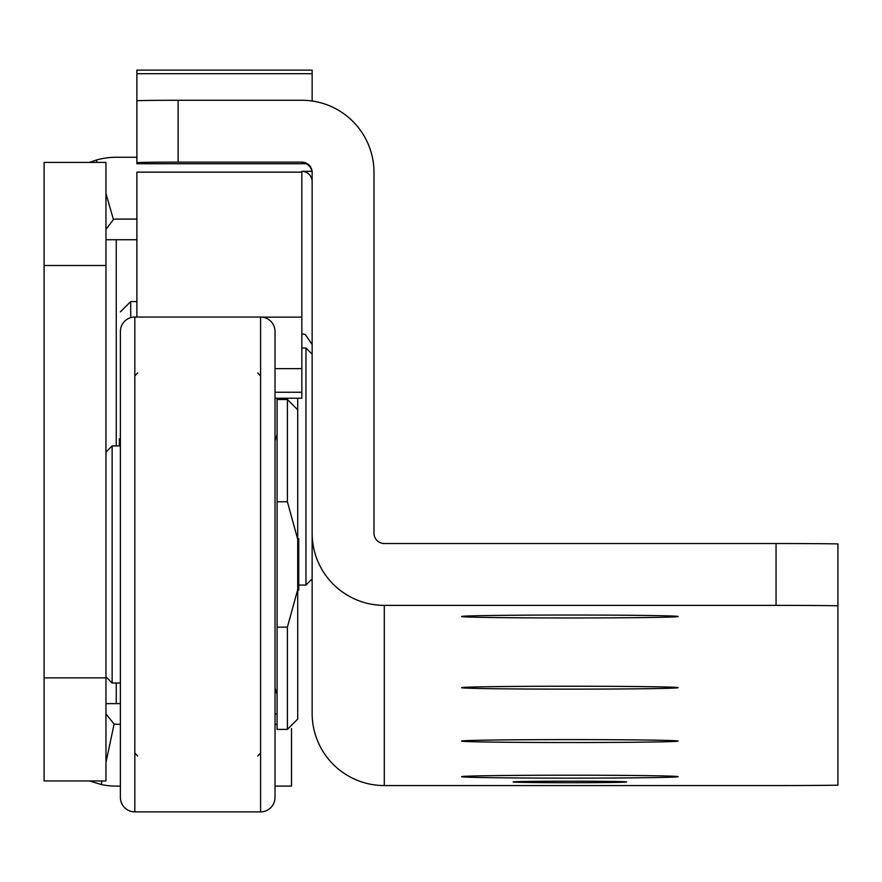 <?xml version="1.0" encoding="UTF-8"?>
<svg xmlns="http://www.w3.org/2000/svg" width="882" height="882" viewBox="0 0 882 882"><rect width="100%" height="100%" fill="white"/><g stroke="black" fill="none" stroke-linecap="round" stroke-linejoin="round"><path stroke-width="1.32" d="M120.382 703.638L105.95 703.638M105.95 239.728L136.886 239.728M291.523 728.543L291.523 786.105L275.019 786.105M277.08 724.254L275.019 724.254M120.382 724.254L116.259 724.254A10.308 10.308 0 0 1 114.12 724.023L105.95 762.445M120.382 786.105L116.259 786.105A72.159 72.159 0 0 1 101.265 784.528L89.479 780.956M97.053 162.409L96.37 160.05A72.159 72.159 0 0 1 116.259 157.25L136.886 157.25M105.95 229.408L113.425 219.508A10.308 10.308 0 0 1 116.259 219.1L136.886 219.1M105.95 677.861L105.95 162.409L44.1 162.409L44.1 780.956L105.95 780.956L105.95 677.861L44.1 677.861M113.425 219.508L105.95 193.467M89.479 162.409L96.37 160.05M102.025 780.956L101.265 784.528M114.12 724.023L105.95 713.946M105.95 452.091L112.135 445.906L112.135 683.01L120.382 683.01M120.382 368.588L120.382 760.328M275.019 368.588L275.019 760.328M134.825 317.046L134.825 811.881A14.432 14.432 0 0 1 120.382 797.449L120.382 331.478A14.432 14.432 0 0 1 134.825 317.046L260.587 317.046A14.432 14.432 0 0 1 275.019 331.478L275.019 797.449A14.432 14.432 0 0 1 260.587 811.881L260.587 317.046M134.825 811.881L260.587 811.881M287.4 729.403L297.708 719.095L297.708 539.288L287.4 501.781L277.08 501.781L277.08 729.403L287.4 729.403L287.4 627.135L277.08 627.135M277.08 501.781L277.08 399.513L287.4 399.513L297.708 409.821L297.708 539.288M297.708 564.458L297.708 671.676L297.708 564.458M297.708 719.095L297.708 590.234L298.733 590.234L298.733 538.682L297.708 538.682L297.708 409.821M297.708 589.628L287.4 627.135M678.104 616.496A108.243 1.455 -0 0 1 569.86 617.962A108.243 1.455 -0 0 1 461.617 616.496A108.243 1.455 -0 0 1 461.628 616.474A108.243 1.455 -0 0 1 569.86 615.041A108.243 1.455 -0 0 1 678.104 616.474A108.243 1.455 -0 0 1 678.104 616.496M678.104 687.684A108.243 1.455 -0 0 1 569.86 689.14A108.243 1.455 -0 0 1 461.617 687.684A108.243 1.455 -0 0 1 461.628 687.662A108.243 1.455 -0 0 1 569.86 686.229A108.243 1.455 -0 0 1 678.104 687.662A108.243 1.455 -0 0 1 678.104 687.684M678.104 741.078A108.243 1.455 -0 0 1 569.86 742.534A108.243 1.455 -0 0 1 461.617 741.078A108.243 1.455 -0 0 1 461.628 741.056A108.243 1.455 -0 0 1 569.86 739.612A108.243 1.455 -0 0 1 678.104 741.056A108.243 1.455 -0 0 1 678.104 741.078M678.104 776.667A108.243 1.455 -0 0 1 569.86 778.133A108.243 1.455 -0 0 1 461.617 776.667A108.243 1.455 -0 0 1 461.628 776.645A108.243 1.455 -0 0 1 569.86 775.212A108.243 1.455 -0 0 1 678.104 776.645A108.243 1.455 -0 0 1 678.104 776.667M569.86 781.187A56.702 0.761 -0 0 1 626.562 781.959A56.702 0.761 -0 0 1 569.86 782.72A56.702 0.761 -0 0 1 513.159 781.959A56.702 0.761 -0 0 1 569.86 781.187M305.889 163.732L136.886 163.732L136.886 162.674A41.233 0.551 180 0 1 178.12 162.123L301.831 162.123A10.308 10.308 180 0 1 312.14 172.431L312.14 533.213A72.159 72.159 -0 0 0 384.298 605.372L776.05 605.372A82.478 1.114 180 0 1 837.9 605.747L837.9 785.189A82.478 1.114 180 0 1 776.05 785.564L384.298 785.564A72.159 72.159 180 0 1 312.14 713.417L312.14 533.213M312.14 101.011L312.14 70.119L136.886 70.119L136.886 101.739M837.9 605.747L837.9 543.896A82.478 1.114 180 0 0 776.05 543.521L384.298 543.521A10.308 10.308 -0 0 1 373.99 533.213L373.99 172.431A72.159 72.159 180 0 0 301.831 100.272L178.12 100.272A41.233 0.551 180 0 0 136.886 100.824L136.886 162.674M136.886 317.046L136.886 172.155L301.831 172.155L301.831 368.632L275.019 368.632M301.831 333.969A10.308 10.308 180 0 1 305.348 334.598L312.14 344.564M311.963 171.317L301.831 171.317L301.831 172.155M301.831 171.317A10.308 10.308 180 0 1 312.14 181.626M301.831 162.123L301.831 162.905A10.308 10.308 180 0 1 312.14 173.214M275.019 398.212L301.831 398.212L301.831 368.632M312.14 578.89L305.955 585.075L305.955 347.971L301.831 347.971M297.708 398.212L297.708 538.682L297.708 398.212M119.357 445.906L119.357 438.784L120.382 438.784M116.259 703.638L116.259 683.01M116.259 445.906L116.259 239.728M105.95 265.493L44.1 265.493M287.4 501.781L287.4 399.513M301.831 317.145L262.373 317.145M776.05 543.521L776.05 605.372M384.298 785.564L384.298 605.372M178.12 100.272L178.12 162.123M312.14 73.691L136.886 73.691M283.276 399.513L283.276 398.212M136.886 301.578L130.701 301.578L130.701 317.641M112.135 445.906L120.382 445.906M105.95 676.825L112.135 683.01M257.764 372.899L260.587 375.975M257.764 756.028L260.587 752.941M137.647 372.899L134.825 375.975M137.647 756.028L134.825 752.941M275.019 688.169L277.08 694.354M275.019 440.746L277.08 434.561M301.831 392.236L275.019 392.236M312.14 70.119L136.886 70.119M312.14 354.156L305.955 347.971M305.955 585.075L298.733 585.075M277.08 713.946L275.019 713.946M130.701 301.578L120.382 311.886"/></g></svg>
